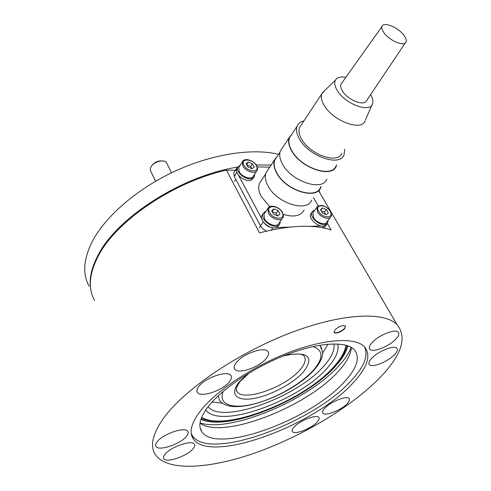 <?xml version="1.0" encoding="UTF-8"?>
<svg xmlns="http://www.w3.org/2000/svg" width="491" height="491" viewBox="0 0 491 491"><rect width="100%" height="100%" fill="white"/><g stroke="black" fill="none" stroke-linecap="round" stroke-linejoin="round"><path stroke-width="0.74" d="M208.276 406.499C199.923 417.503 197.799 425.955 201.899 431.865C217.09 454.568 310.932 419.609 344.314 381.888C357.067 368.097 360.412 357.393 354.349 349.776C346.241 341.012 319.524 342.172 287.327 354.41C255.173 366.611 222.319 388.442 208.276 406.499M200.009 423.144C222.546 440.096 307.532 406.677 338.581 371.092C346.658 362.241 350.912 354.355 351.347 347.425M191.238 433.479L192.558 435.953C209.7 461.393 313.767 422.548 351.2 380.642C364.242 366.716 368.649 355.416 364.42 346.738M200.899 419.339C227.769 432.08 306.347 399.791 335.801 365.869C342.35 358.633 346.376 351.955 347.898 345.83M200.027 422.99C231.519 432.823 309.189 399.637 339.324 365.286C345.081 358.958 349.046 352.974 351.218 347.346M334.887 329.964L334.175 332.653C337.059 333.635 340.564 332.309 344.688 328.669L345.425 325.938C342.522 324.974 339.011 326.312 334.887 329.964M333.96 332.303L334.027 332.382C336.912 333.364 340.416 332.039 344.541 328.405L345.492 326.024M236.146 362.788C234.072 365.531 233.624 367.691 234.802 369.263C238.301 374.608 259.77 367.053 266.355 358.301C268.638 355.416 269.136 353.139 267.847 351.482C264.434 346.204 242.474 353.937 236.146 362.788M198.628 386.656C196.854 389.081 196.468 391.02 197.474 392.462C200.776 398.005 223.264 390.29 229.555 381.605C231.525 379.046 231.961 377.002 230.844 375.474C227.652 369.999 204.661 377.88 198.628 386.656M156.96 442.035C155.616 443.858 155.285 445.325 155.978 446.436C158.568 451.585 181.099 443.858 186.703 436.039C188.2 434.105 188.569 432.546 187.801 431.374C185.346 426.274 162.337 434.13 156.96 442.035M164.847 454.549C163.534 456.274 163.196 457.649 163.841 458.674C166.204 463.443 187.814 455.887 193.276 448.504C194.731 446.687 195.105 445.233 194.405 444.146C192.165 439.414 170.107 447.086 164.847 454.549M372.092 342.601C369.373 345.639 368.637 347.88 369.883 349.31C372.786 352.955 389.228 346.425 395.881 339.066C398.784 335.924 399.576 333.598 398.256 332.094C395.396 328.479 378.586 335.181 372.092 342.601M371.589 358.405C369.011 361.223 368.287 363.291 369.404 364.604C372.068 368.047 388.068 361.658 394.512 354.655C397.25 351.746 398.029 349.598 396.845 348.223C394.23 344.799 377.88 351.347 371.589 358.405M324.698 408.23C322.655 410.451 322.053 412.096 322.888 413.17C325.11 416.497 341.288 410.145 347.186 403.694C349.359 401.392 350.003 399.68 349.119 398.563C346.965 395.243 330.455 401.73 324.698 408.23M294.084 427.066C292.255 429.091 291.715 430.607 292.464 431.62C294.594 435.051 311.337 428.569 317.051 422.18C319.009 420.075 319.586 418.498 318.788 417.436C316.732 414.017 299.657 420.621 294.084 427.066M163.871 417.786C184.358 389.529 236.797 353.643 288.972 333.457C341.208 313.178 383.833 311.3 396.974 324.514C407.505 337.44 401.626 355.355 379.34 378.248C351.2 406.849 303.131 435.658 256.787 452.328C210.676 468.825 167.265 471.974 155.34 454.623C149.706 446.006 152.548 433.725 163.871 417.786M318.874 190.22L320.132 193.325M327.245 223.307L331.1 229.966C313.608 224.203 289.739 225.166 259.5 232.863L226.431 170.156L235.385 170.273M94.573 300.4C87.95 288.665 89.098 274.027 98.022 256.48C115.6 221.367 173.305 181.934 226.431 170.156M352.863 383.109C315.112 425.126 210.479 464.32 193.313 438.954C188.863 432.485 191.189 423.199 200.297 411.102C215.844 390.94 252.81 366.255 289.076 352.409C325.392 338.514 355.374 337.139 364.475 346.793C371.374 355.404 367.507 367.507 352.863 383.109M319.34 191.975L318.702 190.385M271.155 165.05L256.241 165.001M237.761 167.087C182.333 175.52 116.533 217.722 97.826 255.651C90.995 268.81 88.718 280.478 91.007 290.66M278.593 154.321C252.313 147.932 212.167 153.898 174.477 171.408C136.811 188.955 105.148 216.537 92.142 241.75C83.433 259.389 82.427 274.193 89.117 286.161M311.527 212.818L310.772 213.843C307.747 219.072 320.506 229.156 325.423 225.4L327.049 223.497M314.737 210.246L313.252 210.799L311.951 212.241C308.925 217.47 321.709 227.566 326.619 223.816L327.835 222.466L328.172 220.25M237.595 167.572L236.668 168.855C234.035 174.035 246.341 183.143 251.638 179.933L253.779 177.478M240.363 165.001L237.73 167.161C235.097 172.335 247.427 181.461 252.724 178.258L254.43 176.478L254.645 174.164M262.875 214.002L261.85 215.377C258.812 221.011 271.811 230.966 277.219 227.143L279.109 224.946M265.913 211.4L264.643 211.897L262.986 213.708C259.96 219.336 272.984 229.309 278.391 225.492L279.931 223.779L280.263 221.392M313.522 211.897L312.853 212.806L313.51 217.482C316.339 222.871 325.416 225.811 326.945 221.877L330.326 217.409M328.319 212.904L326.349 209.528L322.446 207.902L320.494 209.657L322.458 213.051L326.386 214.677L328.319 212.904M325.711 214.395L324.404 212.137L326.349 209.528M320.783 210.154L322.446 207.902M324.404 212.137L321.151 210.792M239.227 166.805L238.681 167.677L239.209 171.684C241.916 177.263 252.098 180.258 253.491 175.944L256.609 171.132M254.228 167.106L252.417 163.81L248.372 162.104L246.108 163.693L247.912 167.008L251.981 168.72L254.228 167.106M251.779 168.634L250.655 166.572L252.417 163.81M246.691 164.761L248.372 162.104M250.655 166.572L246.789 164.951M264.655 213.235L263.955 214.26L264.514 218.882C267.343 224.688 277.397 227.646 278.986 223.196L282.221 218.624M280.017 214.101L278.084 210.571L273.935 208.884L271.701 210.713L273.628 214.26L277.802 215.954L280.017 214.101M277.593 215.868L276.188 213.297L278.084 210.571M272.124 211.498L273.935 208.884M276.188 213.297L272.229 211.682M263.968 222.742C266.091 225.516 268.767 227.149 271.996 227.652M276.267 227.579L289.751 227.088M309.741 226.357L320.942 225.952M324.778 225.737L326.926 224.172L327.178 223.374M318.26 205.919L313.448 197.615M269.786 167.136L257.223 166.934M237.718 167.185L236.429 168.597L236.509 171.347M238.466 175.158L261.709 218.661M234.293 172.01L233.796 172.807L234.256 176.441L260.518 225.934L262.992 228.953L266.503 231.101M222.533 403.179L212.118 401.969M327.884 344.209L322.71 353.06M365.194 120.755C361.977 131.582 333.432 121.295 324.324 105.633C321.476 100.968 320.623 97.065 321.765 93.916L324.76 90.54M301.106 125.137L299.547 127.5C298.319 130.735 299.044 134.669 301.72 139.297C310.257 154.874 338.201 164.368 341.754 153.296M370.595 94.646C372.577 97.997 373.277 100.888 372.694 103.319C371.153 113.415 345.713 104.595 337.44 90.774C334.702 86.391 334.027 82.856 335.408 80.156C337.127 77.375 340.594 76.449 345.824 77.357M303.898 120.921C300.535 121.707 298.283 123.444 297.147 126.144C295.791 129.722 296.595 134.08 299.553 139.205C309.023 156.537 340.116 167.093 344.05 154.806L344.676 149.246M291.316 135L289.567 137.652C288.186 141.261 288.941 145.624 291.838 150.737C301.093 168.032 331.953 178.294 336.01 165.921M404.111 35.548C405.922 38.077 406.573 40.145 406.075 41.747C404.854 47.124 389.326 40.802 383.827 32.578C382.078 30.074 381.464 28.042 381.98 26.489C383.41 21.199 398.606 27.496 404.111 35.548M405.357 42.821L366.814 100.281C365.065 106.682 348.131 100.446 342.571 91.216C340.791 88.411 340.251 86.078 340.95 84.219L341.908 82.875M291.967 134.012L289.291 137.498C287.892 141.144 288.653 145.557 291.58 150.731C300.946 168.229 332.174 178.614 336.274 166.099L336.679 165.001M282.202 148.264L280.416 150.976C278.986 154.659 279.692 159.078 282.552 164.233C291.666 181.676 322.612 191.723 326.846 179.117M276.685 157.218L274.905 159.919C273.469 163.583 274.138 167.953 276.912 173.041C285.768 190.244 316.161 199.954 320.439 187.433M277.347 156.212L274.635 159.771C273.174 163.472 273.855 167.891 276.66 173.041C285.621 190.447 316.376 200.273 320.703 187.605L321.12 186.494M267.957 169.911L266.14 172.672C264.655 176.404 265.281 180.829 268.018 185.96C276.746 203.305 307.225 212.812 311.675 200.07M261.31 180.571L259.5 183.327C258.002 187.034 258.585 191.416 261.237 196.468L269.817 206.686M283.203 214.364C293.716 217.513 300.67 216.077 304.07 210.05M161.778 160.919C157.715 160.76 154.456 162.275 152.001 165.467M167.081 163.742L166.621 162.797C164.282 158.839 153.468 161.699 150.933 166.989L150.277 168.99L150.43 170.506L155.543 181.283M312.853 212.806L316.855 207.368C320.733 203.906 325.245 205.201 330.394 211.247C331.646 214.426 331.855 216.175 331.014 216.494C329.504 220.422 320.396 217.439 317.53 212.038L316.855 207.368L317.794 206.232M330.081 211.148C326.134 203.894 314.209 204.072 318.684 211.412C322.704 218.82 334.666 218.44 330.081 211.148M238.681 167.677L242.29 161.92C243.886 157.421 253.724 160.054 256.646 165.651C257.665 168.118 257.843 169.653 257.18 170.248C255.799 174.557 245.574 171.512 242.836 165.927L242.29 161.92L243.1 160.796M256.277 165.51C252.699 158.433 239.866 158.12 244.002 165.301C247.648 172.519 260.543 172.642 256.277 165.51M263.955 214.26L267.834 208.589C269.639 203.98 279.379 206.57 282.405 212.388C283.553 215.31 283.737 217.047 282.951 217.593C281.374 222.03 271.284 219.023 268.417 213.204L267.834 208.589L268.865 207.282M282.037 212.265C278.194 204.692 265.208 204.882 269.62 212.554C273.542 220.293 286.584 219.882 282.037 212.265M271.388 230.021L272.941 227.818M323.778 226.026L322.458 227.763M263.299 221.895L260.518 225.934M236.809 172.384L234.256 176.441M201.648 417.325C225.154 432.197 304.751 400.435 333.917 366.648C341.036 358.755 345.032 351.611 345.91 345.21M208.049 406.793C222.724 424.666 298.062 396.71 324.177 365.66C331.615 357.258 334.899 350.009 334.021 343.909M337.74 343.988C339.256 350.494 335.869 358.399 327.577 367.691C299.78 400.552 219.348 429.92 205.784 409.887M223.282 391.296C217.703 404.48 232.212 409.482 253.878 403.983C275.519 398.575 301.271 383.956 313.577 370.005C323.655 358.068 323.459 350.261 312.976 346.585M319.69 345.271L321.912 348.555M236.429 390.443L237.153 391.757C243.751 402.154 286.259 386.81 300.228 369.563C305.199 363.696 306.433 359.111 303.929 355.803C301.535 353.324 294.631 353.397 283.215 356.024M285.026 355.306C308.268 351.323 314.498 356.773 303.714 371.638C293.686 383.189 271.179 395.347 254.172 398.404C237.036 401.626 229.113 394.531 238.89 382.354L247.439 374.025M314.295 369.711C292.452 394.905 231.777 418.277 219.594 400.208L218.065 395.949M200.113 427.692L201.899 431.865M234.219 368.011L234.802 369.263M196.977 391.315L197.474 392.462M155.659 445.632L155.978 446.436M163.558 457.968L163.841 458.674M369.355 348.365L369.883 349.31M368.944 363.776L369.404 364.604M322.562 412.526L322.888 413.17M292.17 431.012L292.464 431.62M396.974 324.514L318.536 190.6M193.313 438.954L191.38 434.357M129.722 217.887L130.041 218.624M310.772 213.843L311.951 212.241M236.668 168.855L237.73 167.161M261.85 215.377L262.986 213.708M234.526 181.474L235.827 179.405M259.279 228.02L260.611 226.093M236.429 168.597L233.796 172.807M326.294 225.007L323.974 228.063M334.911 366.01L341.595 357.466C343.872 354.238 345.701 350.267 347.076 345.554M314.639 369.312C319.991 363.23 322.679 357.565 322.704 352.329L319.972 345.222M249.287 372.902L240.24 381.427M236.349 390.007L237.153 391.757C236.852 391.259 234.232 390.026 239.841 381.924M334.58 366.378C305.064 399.594 229.941 431.362 201.224 418.4M372.018 104.871L365.5 119.865M321.765 93.916L299.547 127.5M335.408 80.156L322.164 93.075M297.147 126.144L289.567 137.652M381.98 26.489L340.95 84.219M289.291 137.498L280.416 150.976M280.03 152.142L274.905 159.919M274.635 159.771L266.14 172.672M265.729 173.857L259.5 183.327M166.621 162.797L171.494 172.82"/></g></svg>
